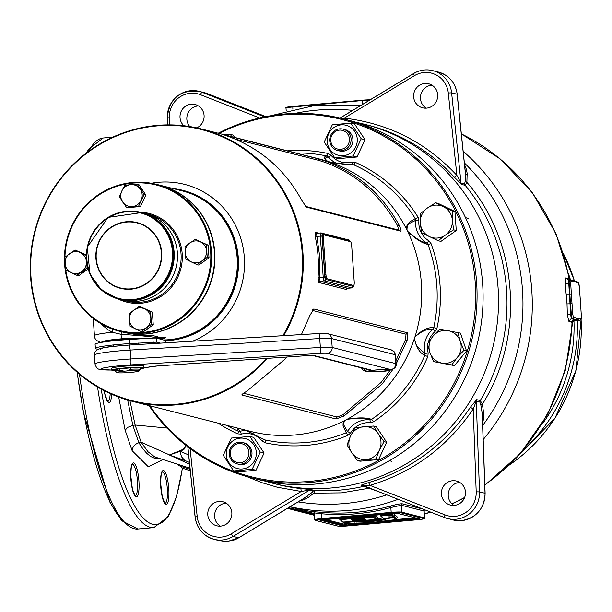 <?xml version="1.0" encoding="UTF-8"?>
<svg xmlns="http://www.w3.org/2000/svg" width="612" height="612" viewBox="0 0 612 612"><rect width="100%" height="100%" fill="white"/><g stroke="black" fill="none" stroke-linecap="round" stroke-linejoin="round"><path stroke-width="0.92" d="M152.38 312.128L153.268 324.781L143.032 332.048L141.227 331.597L151.462 324.322L150.583 311.669L152.38 312.128L139.46 306.291L129.224 313.558L130.104 326.211L141.227 331.597M151.462 324.322L153.268 324.781M150.583 311.669L139.46 306.291M144.792 308.915A11.016 10.687 104.3 0 1 146.115 327.894A11.016 10.687 104.3 0 1 129.43 319.831A11.016 10.687 104.3 0 1 144.792 308.915M140.301 368.745L142.497 368.5A16.119 1.262 176 0 0 143.904 367.881L143.774 366.098A16.119 1.262 176 0 0 143.323 365.838A16.119 1.262 176 0 0 125.743 366.098A16.119 1.262 176 0 0 111.629 368.348L111.751 370.13A16.119 1.262 176 0 0 112.21 370.39A16.119 1.262 176 0 0 115.446 370.673M143.904 367.881A16.119 1.262 176 0 0 143.445 367.621A16.119 1.262 176 0 0 125.865 367.881A16.119 1.262 176 0 0 111.751 370.13M127.61 368.126L128.642 367.988A12.186 0.956 -4 0 1 130.28 367.896M120.174 368.791A12.186 0.956 -4 0 1 121.528 368.623L122.851 368.554M106.641 341.595A19.286 1.515 -4 0 1 121.275 339.216A19.286 1.515 -4 0 1 143.942 338.604M152.036 338.115L122.186 338.75A6.885 1.002 -94.7 0 1 120.962 334.305L112.203 332.232L107.429 329.363L99.84 323.014M159.877 185.199A75.75 73.471 104.3 0 1 159.969 185.222A75.75 73.471 104.3 0 1 214.598 264.522A75.75 73.471 104.3 0 1 146.566 333.976A75.75 73.471 104.3 0 1 122.622 332.056A75.75 73.471 104.3 0 1 122.392 332.002M163.855 339.958A75.75 73.471 -75.7 0 0 169.004 339.683A75.75 73.471 -75.7 0 0 237.035 270.229A75.75 73.471 -75.7 0 0 182.407 190.936L159.969 185.222M122.622 332.056L135.795 334.58L153.841 335.827L157.82 336.837L157.338 337.258L161.117 337.373C166.051 337.243 166.877 337.556 163.588 338.306M161.522 339.362L163.557 338.161L156.741 338.145M155.203 337.985L155.884 337.587M157.338 337.258L155.326 337.893C155.976 337.074 144.524 335.881 120.962 334.305L121.65 331.773M112.707 329.187L112.203 332.232A30.99 2.433 -4 0 0 94.432 335.69C94.355 338.627 96.306 340.823 100.284 342.276L101.064 342.445M165.278 340.463L156.412 338.061L156.703 342.177L129.698 343.6A30.99 2.433 176 0 0 95.388 348.419A30.99 2.433 176 0 0 96.268 348.924L97.92 349.345M160.497 343.141L156.703 342.177M153.153 342.177L152.862 338.061L129.415 339.492A30.99 2.433 176 0 0 95.105 344.311L95.388 348.419M152.862 338.061L156.412 338.061M116.999 372.578L115.53 371.316A12.462 0.979 -4 0 1 115.484 371.239A12.462 0.979 -4 0 1 119.669 370.214L124.221 371.186A11.085 0.872 176 0 0 116.999 372.578A11.085 0.872 176 0 0 129.423 372.509L131.817 372.295A11.085 0.872 176 0 0 139.046 371.04A11.085 0.872 176 0 0 138.763 370.788A11.085 0.872 176 0 0 126.615 370.971L130.968 369.212A12.462 0.979 -4 0 1 140.003 369.304A12.462 0.979 -4 0 1 140.355 369.503A12.462 0.979 -4 0 1 140.324 369.579L139.046 371.04M124.221 371.186L126.615 370.971M140.355 369.503L140.263 368.133A12.462 0.979 176 0 0 130.876 367.843L130.968 369.212M119.669 370.214L119.577 368.845L130.876 367.843M119.577 368.845A12.462 0.979 176 0 0 115.393 369.87L115.484 371.239M117.971 345.91L117.871 344.495M129.178 343.63L129.277 345.038M122.943 300.163A44.76 43.414 -75.7 0 0 137.096 301.295A44.76 43.414 -75.7 0 0 177.296 260.253A44.76 43.414 -75.7 0 0 145.013 213.397L141.762 212.571A44.76 43.414 -75.7 0 0 141.747 212.563A44.76 43.414 -75.7 0 1 174.037 259.427A44.76 43.414 -75.7 0 1 133.844 300.469A44.76 43.414 -75.7 0 1 119.692 299.337A44.76 43.414 -75.7 0 0 119.692 299.337L122.943 300.163M89.849 315.693A75.75 73.471 104.3 0 1 72.927 223.533A75.75 73.471 104.3 0 1 156.718 184.396A75.75 73.471 104.3 0 1 186.239 199.94A75.75 73.471 104.3 0 1 203.161 292.092A75.75 73.471 104.3 0 1 119.371 331.23A75.75 73.471 104.3 0 1 89.849 315.693M65.736 269.915A75.062 72.805 -75.7 0 0 90.125 315.119A75.062 72.805 -75.7 0 0 193.017 305.992A75.062 72.805 -75.7 0 0 185.635 200.422A75.062 72.805 -75.7 0 0 108.332 189.72A75.062 72.805 -75.7 0 0 64.956 257.155M119.371 331.23L122.301 331.972A75.75 73.471 -75.7 0 0 206.091 292.842A75.75 73.471 -75.7 0 0 189.162 200.682A75.75 73.471 -75.7 0 0 159.648 185.145L156.718 184.396M122.981 300.171L126.623 301.096A44.76 43.414 -75.7 0 0 176.134 277.97A44.76 43.414 -75.7 0 0 166.135 223.518A44.76 43.414 -75.7 0 0 148.693 214.33L145.052 213.404A44.76 43.414 104.3 0 1 145.052 213.404A44.76 43.414 104.3 0 1 162.494 222.592A44.76 43.414 104.3 0 1 172.492 277.045A44.76 43.414 104.3 0 1 122.981 300.171A44.76 43.414 104.3 0 1 122.958 300.163M141.732 212.563A44.76 43.414 104.3 0 1 159.174 221.743A44.76 43.414 104.3 0 1 169.172 276.203A44.76 43.414 104.3 0 1 119.661 299.329L118.85 299.123A44.76 43.414 104.3 0 1 101.408 289.935A44.76 43.414 104.3 0 1 91.402 235.482A44.76 43.414 104.3 0 1 140.921 212.356A44.76 43.414 104.3 0 1 158.363 221.536A44.76 43.414 104.3 0 1 168.361 275.997A44.76 43.414 104.3 0 1 118.85 299.123L101.385 289.927L89.987 274.184L87.302 247.126L108.049 217.405L141.732 212.563M140.454 206.535L128.122 207.629L126.324 207.17L138.656 206.076L140.454 206.535L145.855 195.029L138.924 184.617L137.126 184.158L124.794 185.252L121.857 190.944L119.394 196.758L126.324 207.17M140.775 188.473L142.328 190.722L140.775 188.473M138.656 206.076L144.057 194.57L137.126 184.158M144.057 194.57L145.855 195.029M141.12 200.262A11.016 10.687 104.3 0 1 122.622 201.906A11.016 10.687 104.3 0 1 130.723 184.648A11.016 10.687 104.3 0 1 141.12 200.262M86.2 255.357L75.077 249.979L64.841 257.254L65.721 269.907L76.844 275.285L87.08 268.01L86.369 255.403M87.08 268.01L87.921 268.224M88.136 268.997L78.642 275.744L76.844 275.285M75.077 249.979L86.376 255.036M80.401 252.611A11.016 10.687 104.3 0 1 81.733 271.59A11.016 10.687 104.3 0 1 65.048 263.52A11.016 10.687 104.3 0 1 80.401 252.611M79.95 272.883A10.075 9.769 -75.7 0 0 85.749 268.867M208.141 245.16L209.029 257.813L198.793 265.088L196.995 264.629L207.231 257.354L206.343 244.701L208.141 245.16L195.22 239.323L184.985 246.59L185.872 259.243L196.995 264.629M207.231 257.354L209.029 257.813M206.343 244.701L195.22 239.323M200.552 241.947A11.016 10.687 104.3 0 1 201.876 260.934A11.016 10.687 104.3 0 1 185.199 252.863A11.016 10.687 104.3 0 1 200.552 241.947M327.175 278.766L353.514 285.46A4.131 0.956 84.9 0 0 353.591 285.467A4.131 0.956 84.9 0 0 354.203 281.604L351.709 245.986A4.131 0.956 84.9 0 0 350.447 241.633L324.108 234.932A4.131 0.956 84.9 0 0 324.031 234.924A4.131 0.956 84.9 0 0 323.419 238.795L325.913 274.406A4.131 0.956 84.9 0 0 327.175 278.766L353.514 285.46A2.066 0.474 84.9 0 1 353.147 286.408A1.377 1.339 104.3 0 1 351.908 287.9L324.261 280.862L320.022 281.245L347.67 288.275L351.969 287.9A3.442 0.796 -95.1 0 1 351.908 287.9L347.67 288.275A1.377 1.339 -75.7 0 0 346.43 289.514L318.791 282.484L318.079 277.374L319.739 277.542L320.022 281.245A1.377 1.339 -75.7 0 0 318.791 282.484M323.419 238.795L322.356 238.887L324.842 274.497L325.913 274.406M326.104 278.858A4.131 0.956 -95.1 0 1 324.842 274.497M322.356 238.887A4.131 0.956 -95.1 0 1 322.96 235.016A4.131 0.956 -95.1 0 1 323.037 235.023L323.955 234.947M318.079 277.374A140.492 136.254 -75.7 0 0 318.11 256.902A140.492 136.254 -75.7 0 0 315.241 236.683L316.871 236.446L319.77 256.864L319.739 277.542L323.212 277.236L320.336 236.14L316.871 236.446L316.611 233.294L320.849 232.92A3.442 0.796 -95.1 0 1 320.91 232.927A1.377 1.339 104.3 0 1 322.34 234.174A2.066 0.474 84.9 0 0 321.996 236.11L324.873 277.198A2.066 0.474 84.9 0 0 325.5 279.378L353.147 286.408M164.177 340.035A75.75 73.471 -75.7 0 0 237.487 257.92A75.75 73.471 -75.7 0 0 182.514 190.959M149.833 405.771A184.288 178.735 -75.7 0 0 356.467 470.582A184.288 178.735 -75.7 0 0 475.195 282.293A184.288 178.735 -75.7 0 0 219.096 133.47M218.193 133.24A185.252 179.668 104.3 0 1 342.728 118.728A185.252 179.668 104.3 0 1 476.61 282.331A185.252 179.668 104.3 0 1 251.394 477.796A185.252 179.668 104.3 0 1 148.93 405.542M352.053 164.529A2.754 0.589 75.3 0 0 351.885 162.142L355.411 162.425A148.035 143.575 104.3 0 1 418.095 217.252L418.922 220.771A21.351 20.709 -75.7 0 0 418.883 224.26A21.351 20.709 -75.7 0 0 428.737 240.753L430.993 243.515A148.035 143.575 104.3 0 1 436.93 328.392L435.086 331.513A2.754 0.39 49 0 0 432.722 329.256C427.428 328.575 421.538 331.115 415.035 336.868L414.584 338.275C415.158 343.454 416.65 346.782 419.067 348.274L424.912 353.491A24.105 23.378 104.3 0 1 424.323 349.613A24.105 23.378 104.3 0 1 432.722 329.256L433.755 327.68A145.296 140.921 -75.7 0 0 427.926 244.379C422.257 243.27 415.487 238.932 407.615 231.359A140.492 136.254 104.3 0 1 421.362 283.165A140.492 136.254 104.3 0 1 414.99 336.753A140.492 136.254 104.3 0 1 414.729 337.549A140.492 136.254 104.3 0 1 414.469 338.352A140.492 136.254 104.3 0 1 347.058 419.312A140.492 136.254 104.3 0 1 346.323 419.702A140.492 136.254 104.3 0 1 345.596 420.084A140.492 136.254 104.3 0 1 250.56 431.399L132.131 401.273A140.492 136.254 104.3 0 1 30.6 277.198A140.492 136.254 104.3 0 1 201.402 128.964A140.492 136.254 104.3 0 1 302.932 253.039A140.492 136.254 104.3 0 1 283.746 335.651M418.922 220.771L415.602 220.397L410.308 222.998C408.028 223.51 406.934 225.836 407.011 229.974L407.255 230.617A140.492 136.254 104.3 0 1 407.615 231.359L407.653 231.282C415.028 238.045 421.37 241.939 426.686 242.956A24.105 23.378 104.3 0 1 415.563 224.329A24.105 23.378 104.3 0 1 415.602 220.397L415.265 218.599A145.296 140.921 -75.7 0 0 353.736 164.789C348.48 164.957 340.249 163.962 329.049 161.798A140.492 136.254 104.3 0 1 406.888 229.875A140.492 136.254 104.3 0 1 407.255 230.617L407.653 231.282M197.401 196.521A151.508 146.941 104.3 0 1 197.913 195.97M342.728 118.728L348.748 120.258A185.252 179.668 104.3 0 1 482.631 283.869A185.252 179.668 104.3 0 1 257.407 479.326L251.394 477.796M151.348 183.248A82.643 80.149 104.3 0 1 244.318 257.369A82.643 80.149 104.3 0 1 192.658 341.182M267.375 358.395A140.492 136.254 104.3 0 1 132.131 401.273C100.544 392.881 75.085 375.255 55.746 348.404C32.742 314.453 25.36 277.022 33.606 236.125C44.515 191.342 70.166 158.692 110.55 138.174C139.957 124.443 170.243 121.375 201.402 128.964L319.824 159.089A140.492 136.254 104.3 0 1 327.497 161.293A140.492 136.254 104.3 0 1 328.277 161.545A140.492 136.254 104.3 0 1 329.049 161.798L329.96 162.019M192.084 194.096A140.492 136.254 104.3 0 1 192.642 193.553M392.835 369.426L382.24 383.931L344.089 415.976L336.065 418.983L242.084 395.077C241.533 394.633 243.117 393.355 246.82 391.229L284.947 359.183L286.684 357.056M301.441 334.573L309.84 315.555L313.788 308.976L407.76 332.882L407.11 340.295L396.171 363.926M313.137 309.228L312.082 310.33M242.727 393.876L241.962 394.656M347.348 288.39L346.43 289.514M315.241 236.683L315.279 232.292L318.546 233.126M306.298 207.024L301.777 200.308C285.154 169.929 260.903 148.716 229.026 136.675L223.893 134.831L317.865 158.738L326.295 161.415C358.188 173.456 382.439 194.67 399.047 225.048C400.952 228.896 401.487 230.931 400.646 231.137L306.49 207.154M427.788 345.076A21.351 20.709 -75.7 0 0 427.643 349.536A21.351 20.709 -75.7 0 0 428.163 352.979L427.842 356.597A148.035 143.575 104.3 0 1 373.542 421.806L370.107 422.701A2.754 0.666 94.6 0 0 369.702 419.794C364.645 417.981 357.094 417.843 347.042 419.388L347.058 419.312C357.974 417.415 366.137 417.43 371.538 419.365A145.296 140.921 -75.7 0 0 424.827 355.365C419.748 353.048 416.298 347.371 414.469 338.352L414.584 338.275M244.907 429.961L265.072 439.952A145.296 140.921 -75.7 0 0 346.262 432.753L343.057 425.96L343.095 423.473L344.678 420.796L345.757 420.069L343.952 422.295L343.99 425.378L347.578 431.514A24.105 23.378 104.3 0 1 369.702 419.794L371.538 419.365A2.754 0.459 56.4 0 1 373.542 421.806M415.035 336.868L414.99 336.753C421.859 330.098 428.117 327.076 433.755 327.68L436.93 328.392M407.011 229.974L406.49 227.098L407.355 224.558L409.635 221.965L415.265 218.599A2.754 0.49 -31.9 0 0 418.095 217.252M336.317 163.197A24.105 23.378 104.3 0 1 328.376 156.978C324.804 157.483 324.567 158.929 327.665 161.323L327.497 161.293C323.518 158.493 323.32 156.741 326.907 156.029A2.754 0.673 102.2 0 0 328.078 153.497L331.092 155.356C336.722 161.66 343.653 163.924 351.885 162.142M226.517 425.279A145.296 140.921 -75.7 0 0 238.244 431.192L237.227 429.012L237.984 428.193M370.107 422.701A21.351 20.709 -75.7 0 0 350.508 433.082L347.792 435.438A148.035 143.575 104.3 0 1 265.072 442.774L262.058 440.923A21.351 20.709 -75.7 0 0 241.258 434.13L237.739 433.854A148.035 143.575 104.3 0 1 218.079 423.137M253.643 433.931L244.808 429.938L265.072 439.952A2.754 0.673 102.2 0 1 265.072 442.774M238.749 428.392L238.481 429.219L239.981 431.299A24.105 23.378 104.3 0 1 246.307 430.557M237.739 433.854A2.754 0.666 -66 0 0 238.244 431.192L239.981 431.299A2.754 0.589 75.3 0 1 241.258 434.13M327.665 161.323L329.026 161.775M347.042 419.388L345.757 420.069M331.092 155.356A2.754 0.543 140.7 0 1 328.376 156.978L326.907 156.029A145.296 140.921 -75.7 0 0 295.787 152.977M355.411 162.425A2.754 0.666 -66 0 1 353.736 164.789L337.005 163.289L329.914 162.012M430.993 243.515A2.754 0.39 -20.5 0 1 427.926 244.379L426.686 242.956A2.754 0.643 -58.4 0 0 428.737 240.753M427.842 356.597L424.827 355.365L424.912 353.491L428.163 352.979M347.792 435.438A2.754 0.543 67.9 0 0 346.262 432.753L347.578 431.514L350.508 433.082M262.058 440.923A2.754 0.543 140.7 0 0 263.543 439.232M305.671 206.412L398.772 230.097L397.463 225.553C380.259 194.976 356.23 173.969 325.385 162.509L319.166 160.474L235.26 139.123M243.576 393.248L337.105 417.04L343.026 414.722L381.131 382.408L390.119 370.252M395.941 360.644L405.45 339.759L406.054 334.236L312.212 310.368M343.026 414.722L344.089 415.976M405.45 339.759L407.102 340.303M397.463 225.553L399.047 225.048M325.385 162.509L326.295 161.415M344.028 129.407A11.016 10.687 104.3 0 1 350.691 146.895A11.016 10.687 104.3 0 1 338.612 150.682M324.222 142.038L334.626 157.659L353.124 156.014L361.225 138.756L350.821 123.142L332.324 124.779L324.222 142.038M354.7 131.419A15.499 15.025 104.3 0 1 350.676 152.954A15.499 15.025 104.3 0 1 329.769 149.129A15.499 15.025 104.3 0 1 333.792 127.594A15.499 15.025 104.3 0 1 354.7 131.419M350.821 123.142L354.654 124.114L365.058 139.735L356.957 156.993L338.459 158.63L334.626 157.659M353.124 156.014L356.957 156.993M361.225 138.756L365.058 139.735M237.892 464.034A11.016 10.687 -75.7 0 0 251.976 454.05A11.016 10.687 -75.7 0 0 243.316 442.728M249.872 436.425L253.712 437.396L264.109 453.01L256.007 470.268L237.51 471.913L233.677 470.934L252.175 469.297L260.276 452.038L249.872 436.425L231.374 438.062L223.281 455.32L233.677 470.934M242.36 468.968A15.499 15.025 104.3 0 1 226.264 454.884A15.499 15.025 104.3 0 1 240.21 438.146A15.499 15.025 104.3 0 1 256.306 452.222A15.499 15.025 104.3 0 1 242.36 468.968M264.109 453.01L260.276 452.038M256.007 470.268L252.175 469.297M198.64 197.163A150.131 145.61 104.3 0 1 199.16 196.613M463.904 350.355L457.225 357.492L451.763 364.936L442.048 363.123A16.532 16.027 104.3 0 1 434.574 359.504A16.532 16.027 104.3 0 1 429.907 352.504L427.482 343.699L432.944 336.256L439.623 329.118L460.476 333.119L466.551 351.028L454.41 365.609L433.548 361.608L429.907 352.504A16.532 16.027 104.3 0 1 432.944 336.256A16.532 16.027 104.3 0 1 448.122 330.633A16.532 16.027 104.3 0 1 460.262 341.251L463.904 350.355L466.551 351.028M451.763 364.936L454.41 365.609M457.83 332.446L460.262 341.251A16.532 16.027 104.3 0 1 457.225 357.492A16.532 16.027 104.3 0 1 442.048 363.123L433.548 361.608M452.283 210.842L452.344 220.175L453.614 229.821L445.329 235.123A16.532 16.027 104.3 0 1 437.473 238.037A16.532 16.027 104.3 0 1 429.31 236.546L421.576 232.659L420.306 223.02L420.245 213.68L427.321 208.072L435.606 202.771L438.253 203.444L454.938 211.515L456.261 230.495L440.908 241.403L438.261 240.73L429.31 236.546A16.532 16.027 104.3 0 1 420.306 223.02A16.532 16.027 104.3 0 1 427.321 208.072A16.532 16.027 104.3 0 1 443.34 206.649L452.283 210.842L454.938 211.515M453.614 229.821L456.261 230.495M435.606 202.771L443.34 206.649A16.532 16.027 104.3 0 1 452.344 220.175A16.532 16.027 104.3 0 1 445.329 235.123L438.261 240.73M349.429 138.901A9.639 9.348 -75.7 0 0 339.415 130.142A9.639 9.348 -75.7 0 0 330.74 140.553A9.639 9.348 -75.7 0 0 340.754 149.313A9.639 9.348 -75.7 0 0 349.429 138.901M351.089 138.863A11.016 10.687 104.3 0 1 337.694 150.491A11.016 10.687 104.3 0 1 329.73 140.76A11.016 10.687 104.3 0 1 343.125 129.132A11.016 10.687 104.3 0 1 351.089 138.863M384.045 441.634L379.394 450.111L375.944 458.893L366.091 459.558A16.532 16.027 104.3 0 1 351.648 452.566A16.532 16.027 104.3 0 1 348.924 444.542A16.532 16.027 104.3 0 1 350.5 436.134L355.151 427.658L373.649 426.013L376.296 426.694L386.692 442.308L378.599 459.566L360.093 461.203L357.446 460.53L351.648 452.566L347.05 444.916L350.5 436.134A16.532 16.027 104.3 0 1 363.796 426.686A16.532 16.027 104.3 0 1 378.247 433.671L384.045 441.634L386.692 442.308M375.944 458.893L378.599 459.566M373.649 426.013L378.247 433.671A16.532 16.027 104.3 0 1 379.394 450.111A16.532 16.027 104.3 0 1 366.091 459.558L357.446 460.53M242.803 464.707C245.045 464.179 244.716 464.095 241.824 464.454L240.348 464.523M248.939 452.299A9.639 9.348 -75.7 0 0 238.925 443.539A9.639 9.348 -75.7 0 0 230.25 453.951A9.639 9.348 -75.7 0 0 240.264 462.71A9.639 9.348 -75.7 0 0 248.939 452.299M250.599 452.26A11.016 10.687 104.3 0 1 237.204 463.888A11.016 10.687 104.3 0 1 229.24 454.158A11.016 10.687 104.3 0 1 242.635 442.53A11.016 10.687 104.3 0 1 250.599 452.26M234.61 137.417L233.05 135.076L230.403 134.395L231.665 136.667M224.222 134.77L230.403 134.395M383.77 518.494L393.149 517.148L391.841 515.924L387.962 515.939L391.053 515.205L382.324 515.893L381.23 516.084L383.77 518.494A0.857 0.849 133.5 0 1 383.12 518.265L384.481 518.463A0.857 0.558 -97.9 0 1 384.42 518.471M385.262 519.787L369.021 521.799L352.267 521.883L344.02 522.717L345.658 523.444L370.864 522.625L395.306 519.664L395.956 519.512L393.845 517.63L385.147 518.777L384.305 518.999L385.262 519.787A0.857 0.849 -50.7 0 1 384.665 519.596L383.709 518.815A0.857 0.849 -50.7 0 0 384.305 518.999M351.732 519.381L356.26 518.899C362.48 518.379 365.28 518.425 364.63 519.045L365.93 520.238L374.315 519.626L375.837 519.358L374.169 517.874C373.909 517.002 368.386 517.071 357.599 518.081L340.494 519.703L343.37 522.235L345.153 522.212L353.399 521.386L351.342 519.557L356.26 518.899C363.023 518.395 365.616 518.379 364.033 518.861L365.295 520.016L367.728 520.215L374.337 519.626L376.64 518.456L374.949 516.842C374.682 515.908 368.807 515.985 357.332 517.063L339.576 518.899L357.339 517.186L357.01 515.962M198.387 105.93A12.393 12.026 -75.7 0 0 189.812 126.569M196.743 127.87A12.393 12.026 -75.7 0 0 191.189 104.216A12.393 12.026 -75.7 0 0 183.868 125.751M432.011 85.206A12.393 12.026 -75.7 0 0 426.166 108.179M424.812 83.492A12.393 12.026 -75.7 0 0 422.617 107.834A12.393 12.026 -75.7 0 0 437.664 96.788A12.393 12.026 -75.7 0 0 424.812 83.492M459.788 482.432A12.393 12.026 -75.7 0 0 453.943 505.405M452.589 480.718A12.393 12.026 -75.7 0 0 450.394 505.061A12.393 12.026 -75.7 0 0 465.441 494.006A12.393 12.026 -75.7 0 0 452.589 480.718M226.165 503.156A12.393 12.026 -75.7 0 0 220.32 526.129M218.966 501.442A12.393 12.026 -75.7 0 0 216.77 525.784A12.393 12.026 -75.7 0 0 231.826 514.738A12.393 12.026 -75.7 0 0 218.966 501.442M484.811 484.865A203.85 197.707 -75.7 0 0 572.006 322.486L568.747 321.208L567.332 314.384L567.018 303.896L565.205 283.914L565.725 277.97L569.489 278.85L568.923 278.368A203.85 197.707 -75.7 0 0 461.349 133.898M579.893 320.26A3.993 0.918 -95.1 0 1 579.839 320.275L573.551 320.833L579.793 320.275L577.315 320.007A137.731 31.763 -95.1 0 1 576.183 319.801A137.731 31.763 -95.1 0 1 575.043 319.433L573.75 319.548L575.104 320.206L573.283 320.703M464.554 164.674L466.482 169.593L467.147 173.334L466.895 182.322L465.197 185.329L461.609 184.419L454.272 177.12L456.889 175.392L461.004 182.957L464.584 183.875L465.212 181.251L466.895 182.322C518.586 241.679 525.211 336.439 482.409 404.172L483.993 415.931L482.623 423.573M380.473 492.369L361.019 485.217L368.615 482.554A185.252 179.668 -75.7 0 0 470.368 407.271L476.664 399.651L480.244 400.562L482.409 404.172L480.871 405.213L479.846 402.107L476.266 401.197L473.221 408.961L470.368 407.271M265.18 481.116A185.252 179.668 -75.7 0 0 272.853 483.258L276.433 484.168A185.252 179.668 -75.7 0 0 300.882 488.56L311.294 489.623L314.882 490.533L313.803 493.157L308.563 497.258L303.858 499.767L299.834 500.83M185.796 445.284L184.564 448.902L180.509 451.327L188.641 454.991M313.528 511.709L320.971 512.259L321.162 513.713L314.553 512.925M320.971 512.259A203.85 197.707 -75.7 0 0 355.802 512.321A203.85 197.707 -75.7 0 0 390.196 506.116C396.193 504.449 400.217 503.684 402.268 503.806L422.892 509.046M424.881 509.834L424.032 510.53M272.853 483.258A185.252 179.668 -75.7 0 0 331.406 487.955A185.252 179.668 -75.7 0 0 497.77 318.095A185.252 179.668 -75.7 0 0 364.194 124.19A185.252 179.668 -75.7 0 0 356.421 122.4M190.133 469.305L181.137 466.482L181.167 466.895L181.818 467.935L190.294 470.819M181.137 466.482L178.505 465.464L177.771 464.386M189.414 462.374L184.709 460.431L178.65 459.008L141.12 442.185L147.974 451.733L154.775 456.942L190.018 468.203M189.605 464.233L169.371 454.976L183.294 449.284L184.847 447.51L185.398 444.97M183.118 466.099L183.508 466.222M129.974 400.699L135.122 425.019L166.977 428.025M127.663 400.049L132.873 425.439L135.122 425.019L141.12 442.185L138.878 442.767L142.826 448.764L146.758 453.339L150.682 456.514L154.553 458.243L159.005 458.373M184.709 460.431L169.371 454.976L179.874 451.465L181.565 456.827L184.709 460.431M423.917 511.119L424.147 517.828A8.813 0.689 -4 0 1 424.399 517.974L424.147 510.37L423.672 510.683M424.33 509.612A1.377 1.339 -75.7 0 0 423.665 510.913L401.327 505.229L390.846 507.524L391.183 512.374A8.813 0.689 -4 0 1 401.809 512.145L424.147 517.828L423.558 518.54L401.22 512.856A8.155 0.643 176 0 0 391.389 513.07L321.698 519.251A8.155 0.643 176 0 0 315.723 520.445L338.061 526.121A8.155 0.643 176 0 0 347.891 525.915L417.575 519.733A8.155 0.643 176 0 0 423.558 518.54M354.899 519.014L354.685 519.42M354.44 519.611L365.012 519.756M376.587 518.808L383.242 517.92M394.159 515.426L395.589 515.48L397.701 517.362L397.15 517.568M373.136 515.029L375.523 515.465L377.581 517.201L377.099 517.415M392.942 513.193L392.108 513.46M392.131 513.72L393.585 513.774L394.893 514.99L394.296 515.235M569.741 280.082L569.787 280.074A3.993 0.918 -95.1 0 1 569.826 280.074A1.262 1.224 -83.8 0 1 570.063 280.074L572.541 280.35A1.262 1.224 -83.8 0 0 572.312 280.342M565.725 277.97L568.579 280.189L570.652 314.423L571.256 318.538L573.75 319.548L571.248 322.218M162.876 459.612L148.318 466.788L132.154 450.723L125.123 430.205L118.705 397.089M125.123 430.205L127.77 427.321L132.873 425.439L138.878 442.767C134.778 444.113 132.536 446.768 132.154 450.723M180.081 450.684L180.509 451.327L179.874 451.465L179.446 450.845M390.196 506.116L390.846 507.524C367.911 513.797 344.686 515.855 321.162 513.713L321.499 518.555L391.183 512.374L391.389 513.07M567.332 314.384L571.333 314.361L570.506 303.774L567.018 303.896M565.205 283.914L569.183 283.677A3.993 0.918 -95.1 0 1 569.787 280.074L570.063 280.074A1.262 1.224 -83.8 0 1 571.149 281.222A2.731 0.627 84.9 0 0 570.713 283.685L571.363 294.227A136.468 31.472 84.9 0 0 572.021 303.697L572.847 314.285A2.731 0.627 84.9 0 0 573.658 317.062L576.19 318.072A136.468 31.472 84.9 0 0 578.439 318.638L580.918 318.913A2.731 0.627 84.9 0 0 581.362 316.45L580.712 305.908A136.468 31.472 84.9 0 0 580.046 296.438L579.22 285.85A2.731 0.627 84.9 0 0 578.417 283.073L575.884 282.063A136.468 31.472 84.9 0 0 574.752 281.696A136.468 31.472 84.9 0 0 573.635 281.497L571.149 281.222M369.671 487.489L368.722 488.292L341.412 492.867L313.803 493.157L311.86 492.622L313.367 490.916L309.787 490.005L301.219 491.459L277.45 487.267L262.02 482.684L246.575 476.496M303.674 498.459L311.86 492.622M482.348 418.004L482.164 412.955L483.732 411.868M445.046 514.891L369.962 485.362L362.572 485.324L444.687 517.622A2.754 0.666 -68.5 0 1 444.687 517.622A2.754 0.666 -68.5 0 1 445.046 514.891A23.417 22.713 -75.7 0 0 455.076 516.337A23.417 22.713 -75.7 0 0 476.19 491.849L473.221 408.961C447.456 446.898 413.039 472.365 369.962 485.362L368.615 482.554M465.212 181.251L465.464 174.076L464.967 169.379M342.093 118.567L344.281 118.131C388.635 123.379 426.166 142.458 456.889 175.392L448.298 93.001A23.417 22.713 -75.7 0 0 414.332 75.727L344.281 118.131L344.128 119.088M457.149 94.347L465.464 174.076L467.186 175.193M300.882 488.56L301.219 491.459L231.168 533.863A2.754 0.474 -121.2 0 0 233.149 536.395A26.171 25.383 104.3 0 1 222.301 539.96A26.171 25.383 104.3 0 1 214.024 539.302A26.171 25.383 104.3 0 1 195.19 517.094L197.202 516.597A23.417 22.713 -75.7 0 0 221.46 537.061A23.417 22.713 -75.7 0 0 231.168 533.863M308.563 497.258L306.558 496.707L238.68 537.803L233.149 536.395L309.787 490.005A2.754 2.67 -75.7 0 1 311.294 489.623M122.186 338.75A24.105 1.89 176 0 0 101.997 342.284M161.117 337.373L159.449 338.834M157.498 338.337L158.669 337.411M165.439 342.842L165.263 340.318M129.698 343.6L129.415 339.492M151.738 366.534A5.508 4.674 -101.3 0 1 151.286 366.657A5.508 4.674 -101.3 0 1 150.59 366.733A7.574 0.597 -4 0 1 157.093 365.991L303.185 355.901A12.393 0.972 -4 0 1 315.134 355.817L370.803 369.977A12.393 0.972 -4 0 1 367.33 371.155L368.034 371.56A11.705 0.918 176 0 0 382.14 371.262A11.705 0.918 176 0 0 390.724 369.549L327.236 353.399A8.262 0.65 176 0 0 320.137 353.399L130.647 364.913A26.859 2.111 176 0 0 101.669 369.533A26.859 2.111 176 0 0 111.744 370.031M143.897 367.781A26.859 2.111 176 0 0 150.59 366.733M390.058 369.61A11.016 0.864 -4 0 1 381.98 371.216A11.016 0.864 -4 0 1 368.699 371.499A11.016 0.864 -4 0 1 376.778 369.893A11.016 0.864 -4 0 1 390.058 369.61M100.284 349.666C98.624 348.136 108.286 346.599 129.254 345.053L318.798 333.517A5.508 0.635 -93.5 0 0 318.745 333.54L129.362 345.046M327.588 333.678L318.798 333.517A5.508 0.635 -93.5 0 1 319.732 338.543L130.249 350.064L130.869 358.961L320.359 347.448L319.732 338.543A13.77 1.079 176 0 1 331.574 338.543A5.508 5.34 -75.7 0 0 327.588 333.678L391.076 349.827A5.508 5.34 -75.7 0 1 395.061 354.692L331.574 338.543L332.194 347.448L395.681 363.597A17.22 1.354 -4 0 1 396.171 363.872L395.551 354.975A17.22 1.354 176 0 0 395.061 354.692L395.681 363.597A5.508 5.34 -75.7 0 1 390.724 369.549M320.137 353.399A5.508 0.635 86.5 0 0 320.359 347.448A13.77 1.079 -4 0 1 332.194 347.448A5.508 5.34 104.3 0 1 327.236 353.399M129.254 345.053L130.249 350.064A32.367 2.54 176 0 0 94.409 355.098C93.345 346.507 111.835 346.652 129.308 345.038M315.134 355.817A5.508 5.34 104.3 0 1 313.52 355.71M157.093 365.991L303.185 355.901L313.39 355.679M370.803 369.977A5.508 5.34 104.3 0 1 369.059 369.839L313.505 355.71M367.33 371.155A5.508 3.771 -98.2 0 1 363.926 368.531M366.948 371.285A5.508 5.34 104.3 0 1 365.203 371.147L366.29 371.423C387.036 372.563 396.997 370.046 396.171 363.872M111.744 370.053L99.932 369.388C97.698 369.319 96.069 367.521 95.028 364.002A32.367 2.54 -4 0 1 130.869 358.961A5.508 0.635 86.5 0 1 130.647 364.913M368.034 371.56A5.508 5.34 104.3 0 1 366.29 371.423M140.094 212.157A45.724 44.347 104.3 0 1 166.977 222.837A45.724 44.347 104.3 0 1 174.841 282.553A45.724 44.347 104.3 0 1 118.032 298.901M101.592 289.399A44.133 42.802 -75.7 0 0 162.081 284.029A44.133 42.802 -75.7 0 0 157.743 221.965A44.133 42.802 -75.7 0 0 97.254 227.335A44.133 42.802 -75.7 0 0 101.592 289.399M107.222 281.359A33.905 32.88 104.3 0 1 103.887 233.677A33.905 32.88 104.3 0 1 150.361 229.554A33.905 32.88 104.3 0 1 153.696 277.244A33.905 32.88 104.3 0 1 107.222 281.359M107.421 281.107A33.576 32.566 -75.7 0 0 153.436 277.022A33.576 32.566 -75.7 0 0 150.139 229.806A33.576 32.566 -75.7 0 0 104.117 233.891A33.576 32.566 -75.7 0 0 107.421 281.107M435.086 331.513A21.351 20.709 -75.7 0 0 428.308 342.452M282.889 335.705A139.918 135.703 -75.7 0 0 302.221 253.047A139.918 135.703 -75.7 0 0 156.879 125.934A139.918 135.703 -75.7 0 0 30.99 277.106A139.918 135.703 -75.7 0 0 121.566 397.525A139.918 135.703 -75.7 0 0 266.373 358.464M173.273 188.611A76.439 74.136 104.3 0 1 238.313 257.897A76.439 74.136 104.3 0 1 165.408 340.739M196.85 196.245L197.385 195.702A145.296 140.921 -75.7 0 0 196.835 196.238M194.784 195.259A148.035 143.575 104.3 0 1 195.312 194.715M287.342 150.827A148.035 143.575 104.3 0 1 328.078 153.497M350.263 241.587A2.066 0.474 84.9 0 0 349.98 241.205L322.34 234.174M316.672 233.302L320.787 232.935M352.053 287.877A3.442 0.796 -95.1 0 1 351.969 287.9L353.155 287.15L353.545 285.475M321.996 236.11L320.336 236.14A3.442 0.796 -95.1 0 1 320.849 232.92L348.985 239.988A1.377 1.339 104.3 0 1 349.98 241.205M325.5 279.378A1.377 1.339 104.3 0 1 324.261 280.862A3.442 0.796 -95.1 0 1 323.212 277.236L324.873 277.198M315.279 232.292A1.377 1.339 -75.7 0 0 316.236 233.264L316.236 233.264A1.377 1.339 -75.7 0 0 316.565 233.302M336.065 418.983L337.105 417.04M406.054 334.236L407.76 332.882M400.646 231.137L398.772 230.097M319.166 160.474L317.865 158.738M86.613 152.801L88.633 149.167L103.168 137.998A196.268 45.265 84.9 0 0 88.778 151.187M79.499 374.269A196.268 45.265 84.9 0 0 134.158 528.692A196.268 45.265 84.9 0 0 137.853 529.005L153.872 527.59L168.346 516.513L176.593 496.523L182.475 468.157M97.538 387.013A196.268 45.265 84.9 0 0 150.177 527.269A196.268 45.265 84.9 0 0 153.872 527.59M509.605 464.814A161.836 156.963 -75.7 0 0 581.071 319.365M574.331 280.717A161.836 156.963 -75.7 0 0 563.346 253.513M524.124 449.193A161.836 156.963 -75.7 0 0 577.269 320.504M570.545 280.128A161.836 156.963 -75.7 0 0 568.64 274.176M341.595 519.504L341.236 517.859M339.584 518.915A0.857 0.849 -48.6 0 0 339.867 519.489L339.232 518.089A1.04 1.04 -48.6 0 0 339.17 518.043M354.18 520.376L352.894 519.213M353.399 521.386A0.857 0.849 -48.4 0 0 354.187 520.468L352.78 519.221M376.625 518.356L376.617 518.318A1.04 1.04 131.5 0 1 377.581 517.201M357.599 518.081L357.339 517.186C368.631 516.138 374.506 516.069 374.957 516.964L374.949 516.842A1.04 1.04 131.5 0 1 375.913 515.725M374.169 517.874A0.857 0.849 131.5 0 0 374.957 516.964L376.625 518.441A0.857 0.849 131.5 0 1 375.837 519.358M354.126 520.881L356.49 521.279L369.319 520.866L354.172 520.758M369.021 521.799L369.319 520.866L371.683 520.69L369.311 520.743A1.04 0.451 -91.8 0 1 369.365 520.07M356.184 522.212L356.482 521.156A1.04 0.451 -91.8 0 1 356.85 520.016M354.348 522.135A0.857 0.849 131.7 0 0 355.144 521.217L355.136 521.103A1.04 1.04 -48.3 0 1 356.1 519.986M354.05 521.86A0.857 0.849 131.7 0 0 354.838 520.95L354.83 520.827A1.04 1.04 -48.3 0 1 355.794 519.71M393.86 516.689L394.633 516.712L396.744 518.601L394.618 516.589L393.906 516.566M395.956 519.512A0.857 0.849 -48.3 0 0 396.744 518.601L396.744 518.632M396.737 518.509L396.744 518.494A1.04 1.04 131.7 0 1 397.701 517.362M393.845 517.63A0.857 0.849 -48.3 0 0 394.633 516.712L394.625 516.597A1.04 1.04 131.7 0 1 395.589 515.48M372.226 521.562A0.857 0.482 82.9 0 1 371.683 520.69L383.349 519.244L371.675 520.567A1.04 0.589 -97.1 0 0 371.484 519.879M383.892 520.108A0.857 0.482 82.9 0 1 383.349 519.244L384.359 518.999M384.351 518.877L383.334 519.121A1.04 0.589 -97.1 0 0 382.676 518.058M391.848 514.975L393.937 516.23L391.917 514.853M393.149 517.148A0.857 0.849 133 0 0 393.937 516.23L393.929 516.107A1.04 1.04 133 0 1 394.893 514.99M391.841 515.924A0.857 0.849 133 0 0 392.629 515.013L392.621 514.891A1.04 1.04 133 0 1 393.585 513.774M381.23 516.084A0.857 0.849 133.5 0 1 380.32 515.304L391.841 514.172L380.32 515.273L379.463 514.47M391.986 514.432L391.389 514.623L391.986 514.432A0.857 0.849 -44.9 0 1 391.19 515.342M390.785 515.472A0.857 0.658 80.6 0 0 390.869 515.465L391.978 514.309A1.04 1.04 135.1 0 1 392.537 513.307M391.053 515.205A0.857 0.849 -44.9 0 0 391.848 514.294L391.841 514.172A1.04 1.04 -44.9 0 1 392.162 513.338M389.867 515.22L389.507 513.575M382.324 515.893L381.965 514.248M379.907 514.432A1.04 1.04 133.5 0 1 380.312 515.151L380.312 515.182M165.033 503.378A15.843 3.649 84.9 0 0 167.252 487.779A15.843 3.649 84.9 0 0 162.471 471.852A15.843 3.649 84.9 0 0 162.234 471.829M107.827 401.449A15.843 3.649 84.9 0 0 110.206 393.585M135.168 495.781A15.843 3.649 84.9 0 0 137.386 480.183A15.843 3.649 84.9 0 0 132.605 464.256A15.843 3.649 84.9 0 0 132.368 464.233M476.664 399.651A2.754 2.67 104.3 0 0 476.266 401.197L479.51 491.872A26.171 25.383 104.3 0 1 455.917 519.236A26.171 25.383 104.3 0 1 447.647 518.578A26.171 25.383 104.3 0 1 444.702 517.63L453.178 519.978A26.171 25.383 -75.7 0 0 461.448 520.644A26.171 25.383 -75.7 0 0 485.041 493.28L479.51 491.872L476.19 491.849M485.041 493.371L482.164 412.955L480.871 405.213M238.818 537.711L238.68 537.803A26.171 25.383 -75.7 0 1 227.825 541.368A26.171 25.383 -75.7 0 1 219.555 540.71L214.024 539.302C203.169 535.944 196.865 528.523 195.113 517.048L187.792 446.844M463.162 151.34A203.85 197.707 104.3 0 1 483.189 439.546M398.144 499.316A203.85 197.707 104.3 0 1 348.373 510.431A203.85 197.707 104.3 0 1 290.103 506.721M352.703 110.374A197.798 191.839 -75.7 0 0 317.001 110.129A197.798 191.839 -75.7 0 0 294.946 113.411M298.113 501.871A197.798 191.839 -75.7 0 0 344.51 503.538A197.798 191.839 -75.7 0 0 386.761 494.84M482.692 425.462A197.798 191.839 -75.7 0 0 464.37 162.922M91.838 146.046A193.514 44.63 84.9 0 0 87.593 152.067M77.189 372.28A193.514 44.63 84.9 0 0 125.292 523.084M101.232 389.117A193.514 44.63 84.9 0 0 152.656 524.293A193.514 44.63 84.9 0 0 182.33 468.103M541.674 424.835A159.082 154.293 -75.7 0 0 573.957 320.795M289.973 506.797L295.718 508.258A203.85 197.707 -75.7 0 0 313.895 511.953M424.116 513.95A203.85 197.707 -75.7 0 0 430.481 512.03M451.878 503.783A203.85 197.707 -75.7 0 0 464.653 497.418M313.367 490.916A2.754 2.67 -75.7 0 1 314.882 490.533A185.252 179.668 -75.7 0 0 339.867 490.105A185.252 179.668 -75.7 0 0 364.599 486.127M479.846 402.107A2.754 2.67 104.3 0 1 480.244 400.562A185.252 179.668 -75.7 0 0 465.197 185.329A2.754 2.67 -75.7 0 1 464.584 183.875M454.272 177.12A185.252 179.668 -75.7 0 0 367.766 125.1L364.194 124.19M314.407 514.325A206.06 199.849 104.3 0 1 295.68 510.53A206.06 199.849 104.3 0 1 287.541 508.274L298.564 511.265A206.06 199.849 -75.7 0 0 314.43 514.6L298.564 511.265M314.446 514.769A206.06 199.849 104.3 0 1 300.561 511.77A206.06 199.849 104.3 0 1 299.559 511.517L303.445 512.504A206.06 199.849 -75.7 0 0 314.453 514.967L303.445 512.504M314.461 515.082A206.06 199.849 104.3 0 1 305.434 513.017A206.06 199.849 104.3 0 1 304.439 512.757L308.318 513.743A206.06 199.849 -75.7 0 0 314.476 515.205L308.318 513.743M313.199 514.99A206.06 199.849 -75.7 0 0 314.476 515.312L310.315 514.256A206.06 199.849 104.3 0 1 309.32 513.996L310.315 514.256A206.06 199.849 104.3 0 0 314.476 515.266M288.428 507.731A205.28 199.091 -75.7 0 0 314.354 513.506M314.354 513.453L288.497 507.692M319.785 520.078L397.15 513.216L419.495 518.899L342.123 525.762L319.785 520.078A0.658 0.635 104.3 0 0 320.244 519.825M402.268 503.806A1.377 1.339 -75.7 0 0 401.327 505.229L401.809 512.145L401.22 512.856M313.558 511.709L314.308 512.848L314.79 519.703A8.813 0.689 -4 0 1 321.499 518.555L321.698 519.251M417.185 518.349L416.389 518.785L418.103 518.586M367.973 522.724L346.698 524.966L416.389 518.785L416.588 519.481M416.16 517.737L416.359 518.433L377.55 521.875M324.888 519.313L343.286 523.987L346.476 523.918L346.675 524.614L342.72 525.05L346.698 524.966L346.905 525.662M321.422 519.634L342.72 525.05A0.658 0.635 104.3 0 1 342.123 525.762M343.286 523.987L342.689 524.698L322.379 519.534M346.476 523.918L355.388 523.13M396.132 519.519L415.143 517.828M339.568 518.808L338.742 518.081M286.852 107.567A8.155 0.643 -4 0 1 292.804 106.373L362.518 100.192A8.155 0.643 -4 0 1 370.13 99.825L292.72 106.993A8.813 0.689 176 0 0 286.011 108.133L286.202 110.887M369.143 100.422A8.813 0.689 176 0 0 362.403 100.804L362.656 104.354M292.873 109.219L292.819 106.373C286.294 107.138 284.029 107.727 286.011 108.133M356.008 105.149A205.227 199.038 104.3 0 1 360.782 105.486M572.021 303.697L570.506 303.774A137.731 31.763 -95.1 0 1 569.841 294.219L566.345 294.273M571.363 294.227L569.841 294.219L569.183 283.677L570.713 283.685M576.19 318.072A1.262 1.224 -68.3 0 1 575.043 319.433L572.511 318.424L571.256 318.538L568.747 321.208M573.658 317.062A1.262 1.224 -68.3 0 1 572.511 318.424A3.993 0.918 -95.1 0 1 571.333 314.361L572.847 314.285M578.439 318.638A1.262 1.224 -83.8 0 1 577.315 320.007L574.171 320.443L572.572 322.746M581.362 316.45L581.201 319.036L579.839 320.275A3.993 0.918 -95.1 0 1 579.793 320.275A1.262 1.224 -83.8 0 0 580.918 318.913M163.565 470.536A17.059 3.932 -95.1 0 1 168.835 496.875A17.059 3.932 -95.1 0 1 161.859 495.1A17.059 3.932 -95.1 0 1 163.565 470.536M111.675 394.243A17.059 3.932 -95.1 0 1 108.515 402.459A17.059 3.932 -95.1 0 1 104.208 390.693M133.699 462.94A17.059 3.932 -95.1 0 1 138.97 489.271A17.059 3.932 -95.1 0 1 131.993 487.496A17.059 3.932 -95.1 0 1 133.699 462.94M572.006 322.486L574.5 319.808M568.173 278.246L569.458 280.105M568.923 278.368L569.971 280.074M195.182 516.987L187.876 446.905M190.118 448.596L197.202 516.597M167.29 117.963A26.171 25.383 104.3 0 1 199.152 91.349A26.171 25.383 104.3 0 1 202.098 92.297L264.606 116.884M207.644 93.713L207.621 93.705A26.171 25.383 -75.7 0 0 204.683 92.756L265.899 116.624L207.621 93.705L202.098 92.297A2.754 0.666 111.5 0 0 200.453 94.707A23.417 22.713 -75.7 0 0 169.317 117.749L169.57 124.886M167.535 124.886L167.214 118.009L169.317 117.749M259.618 117.971L200.453 94.707M340.065 118.07L413.505 73.616M414.332 75.727A2.754 0.474 58.8 0 1 413.559 73.539A2.754 0.474 58.8 0 1 413.651 73.532A26.171 25.383 104.3 0 1 432.776 70.625L438.299 72.032A26.171 25.383 -75.7 0 1 457.133 94.24L451.61 92.833L461.004 182.957A2.754 2.67 -75.7 0 0 461.609 184.419M340.012 118.062L413.559 73.539C419.618 69.99 426.021 69.018 432.776 70.625A26.171 25.383 104.3 0 1 451.61 92.833L448.298 93.001M444.664 517.614L362.258 485.224A2.754 2.67 104.3 0 1 362.549 485.316M361.019 485.217A2.754 2.67 104.3 0 1 362.258 485.224M379.991 514.501L380.58 515.855L383.12 518.265M339.576 518.762A1.04 1.04 -48.6 0 0 339.232 518.089M355.144 519.236A1.04 1.04 -48.4 0 0 354.18 520.353L354.616 519.42M344.02 522.717A0.857 0.849 131.7 0 1 343.393 522.503L343.393 522.503A0.857 0.849 131.7 0 1 343.194 522.243M344.793 523.405A0.857 0.849 131.7 0 1 344.166 523.191L345.589 523.444M345.658 523.444L370.803 522.633M370.864 522.625L372.425 522.51A0.857 0.482 82.9 0 0 372.471 522.503M372.379 522.51A0.857 0.482 82.9 0 0 372.425 522.51L395.352 519.664A0.857 0.482 82.9 0 0 395.398 519.657M395.306 519.664A0.857 0.482 82.9 0 0 395.352 519.664L397.173 517.553M393.187 517.653A0.857 0.558 -97.9 0 1 392.713 517.308M385.147 518.777A0.857 0.558 -97.9 0 1 384.673 518.433M383.449 518.456A0.857 0.849 -50.7 0 0 383.709 518.815L383.387 518.196M387.878 515.954L390.869 515.465A0.857 0.658 80.6 0 0 390.961 515.442M389.722 515.656L389.913 516.054M391.014 515.442L391.221 515.931M384.535 518.448A0.857 0.558 -97.9 0 1 384.481 518.463L392.361 517.362L393.944 516.253M340.494 519.703A0.857 0.849 -48.6 0 1 339.867 519.489L342.751 522.028L352.298 521.577M351.342 519.557A0.857 0.849 -48.4 0 0 351.801 519.381M342.751 522.028A0.857 0.849 -48.6 0 0 343.37 522.235M365.93 520.238A0.857 0.849 132.5 0 1 365.295 520.016M580.712 305.908L581.362 316.511M580.046 296.438L580.712 305.977M579.22 285.85L580.046 296.46M578.417 283.073A1.262 1.224 -68.3 0 0 577.659 282.01L579.22 285.873M575.884 282.063A1.262 1.224 -68.3 0 0 575.127 281L577.659 282.01M573.635 281.497A1.262 1.224 -83.8 0 0 572.541 280.35L575.127 281M315.723 520.445L315.035 519.84M338.061 526.121A0.658 0.635 104.3 0 1 337.663 526.022M347.891 525.915L337.855 526.106L315.509 520.422L314.79 519.703M347.907 525.915L417.591 519.733L417.69 519.114L417.575 519.733C424.108 518.968 426.38 518.379 424.399 517.974M322.692 519.504L319.977 519.894L320.283 519.32M392.376 513.323L322.7 519.504M419.495 518.899A0.658 0.635 104.3 0 1 419.098 518.8M93.231 318.47L94.432 335.69M163.687 338.398L164.207 338.122L163.748 338.237M165.554 342.835L165.385 340.379M143.897 367.804L157.085 366.007M370.528 370.658L370.176 370.796C368.883 370.497 386.562 368.967 388.521 369.51L388.153 369.426M391.076 349.827L394.319 351.854L395.551 354.975M361.432 367.896L362.732 369.786L365.203 371.147M94.409 355.098L95.028 364.002M113.312 340.088L113.358 340.808M113.648 344.916L113.748 346.346M138.182 338.352L138.22 338.956M138.511 343.064L138.603 344.472M353.591 285.467L352.52 285.567M324.031 234.924L322.96 235.016M347.731 288.275L347.241 288.382M350.347 241.61L348.985 239.988M471.638 364.997L470.674 364.752M468.31 218.362L465.51 217.65M344.954 129.599L343.125 129.132M339.515 150.95L337.694 150.491M391.496 461.241L389.446 460.721M244.004 442.874L242.635 442.53M238.573 464.233L237.204 463.888M103.168 137.998L112.738 137.149M377.03 517.415L376.64 518.456M453.178 519.978L461.502 520.651C476.427 517.89 484.299 508.786 485.117 493.326L482.325 415.387M219.555 540.71L227.878 541.375L238.772 537.795L305.204 497.579M461.341 133.867L500.364 159.066L532.471 192.91L555.941 233.532L570.262 280.097M360.506 105.654L315.05 105.417L270.626 115.767M137.853 529.005L121.658 520.659L110.022 502.429L83.5 412.618L77.097 372.203M509.406 464.998L555.008 418.164L575.861 370.75L581.14 319.212M574.4 280.74L563.269 253.253M574.01 320.527L572.587 322.792L565.381 370.115L547.618 414.553L520.269 453.668L484.826 485.293M464.485 497.831L452.061 503.959M430.733 512.129L424.131 514.111M183.149 466.107L183.562 466.237M204.683 92.756L199.152 91.349C179.989 89.52 169.348 98.41 167.214 118.009L167.459 124.886M438.299 72.032C449.162 75.391 455.466 82.811 457.218 94.286L465.296 171.811M393.937 516.13L394.319 515.22M391.986 514.325L392.537 513.353L392.017 513.468M343.103 521.914L344.166 523.191M352.313 521.585L354.195 520.483M292.819 106.373L362.503 100.192M392.391 513.323L396.943 513.2L419.289 518.884L418.906 518.356M104.247 390.716L105.073 394.885L107.766 401.457M162.172 471.829L161.155 474.736L160.596 482.814L162.279 496.806L164.972 503.385M132.307 464.233L131.289 467.14L130.731 475.218L132.406 489.21L135.107 495.789"/></g></svg>
